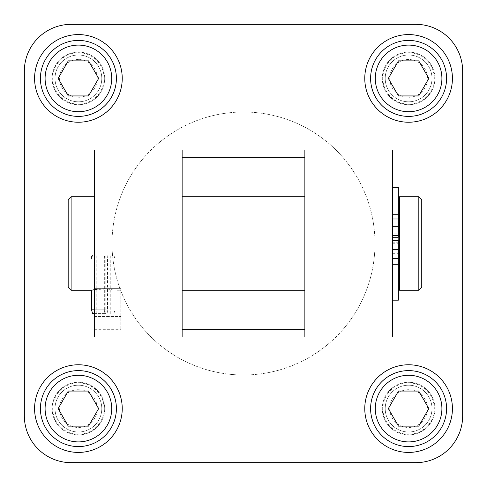 <?xml version="1.0" encoding="UTF-8"?>
<svg xmlns="http://www.w3.org/2000/svg" width="487" height="487" viewBox="0 0 487 487"><rect width="100%" height="100%" fill="white"/><g stroke="black" fill="none" stroke-linecap="round" stroke-linejoin="round"><path stroke-width="0.37" stroke-dasharray="2.44 1.83" d="M104.705 78.407A26.298 26.298 0 0 0 65.258 55.634A26.298 26.298 0 0 0 65.258 101.18A26.298 26.298 0 0 0 104.705 78.407A26.298 26.298 0 0 0 65.258 55.634A26.298 26.298 0 0 0 65.258 101.18A26.298 26.298 0 0 0 104.705 78.407M78.407 55.031A23.376 23.376 0 0 0 58.16 90.095A23.376 23.376 0 0 0 98.654 90.095A23.376 23.376 0 0 0 78.407 55.031A23.376 23.376 0 0 1 98.654 90.095A23.376 23.376 0 0 1 58.16 90.095A23.376 23.376 0 0 1 78.407 55.031M78.407 59.511A18.896 18.896 0 0 0 62.044 87.855A18.896 18.896 0 0 0 94.77 87.855A18.896 18.896 0 0 0 78.407 59.511M78.407 40.421A37.986 37.986 0 0 1 111.304 97.4A37.986 37.986 0 0 1 45.51 97.4A37.986 37.986 0 0 1 78.407 40.421M58.16 78.407L68.283 95.939L88.531 95.939L98.654 78.407L88.531 60.875L68.283 60.875L58.16 78.407M434.891 78.407A26.298 26.298 0 0 0 395.444 55.634A26.298 26.298 0 0 0 395.444 101.18A26.298 26.298 0 0 0 434.891 78.407A26.298 26.298 0 0 0 395.444 55.634A26.298 26.298 0 0 0 395.444 101.18A26.298 26.298 0 0 0 434.891 78.407M408.593 55.031A23.376 23.376 0 0 0 388.346 90.095A23.376 23.376 0 0 0 428.84 90.095A23.376 23.376 0 0 0 408.593 55.031A23.376 23.376 0 0 1 428.84 90.095A23.376 23.376 0 0 1 388.346 90.095A23.376 23.376 0 0 1 408.593 55.031M408.593 59.511A18.896 18.896 0 0 0 392.23 87.855A18.896 18.896 0 0 0 424.956 87.855A18.896 18.896 0 0 0 408.593 59.511M408.593 40.421A37.986 37.986 0 0 1 441.49 97.4A37.986 37.986 0 0 1 375.696 97.4A37.986 37.986 0 0 1 408.593 40.421M388.346 78.407L398.469 95.939L418.717 95.939L428.84 78.407L418.717 60.875L398.469 60.875L388.346 78.407M434.891 408.593A26.298 26.298 0 0 0 395.444 385.82A26.298 26.298 0 0 0 395.444 431.366A26.298 26.298 0 0 0 434.891 408.593A26.298 26.298 0 0 0 395.444 385.82A26.298 26.298 0 0 0 395.444 431.366A26.298 26.298 0 0 0 434.891 408.593M408.593 385.217A23.376 23.376 0 0 0 388.346 420.281A23.376 23.376 0 0 0 428.84 420.281A23.376 23.376 0 0 0 408.593 385.217A23.376 23.376 0 0 1 428.84 420.281A23.376 23.376 0 0 1 388.346 420.281A23.376 23.376 0 0 1 408.593 385.217M408.593 389.697A18.896 18.896 0 0 0 392.23 418.041A18.896 18.896 0 0 0 424.956 418.041A18.896 18.896 0 0 0 408.593 389.697M408.593 370.607A37.986 37.986 0 0 1 441.49 427.586A37.986 37.986 0 0 1 375.696 427.586A37.986 37.986 0 0 1 408.593 370.607M388.346 408.593L398.469 426.125L418.717 426.125L428.84 408.593L418.717 391.061L398.469 391.061L388.346 408.593M104.705 408.593A26.298 26.298 0 0 0 65.258 385.82A26.298 26.298 0 0 0 65.258 431.366A26.298 26.298 0 0 0 104.705 408.593A26.298 26.298 0 0 0 65.258 385.82A26.298 26.298 0 0 0 65.258 431.366A26.298 26.298 0 0 0 104.705 408.593M78.407 385.217A23.376 23.376 0 0 0 58.16 420.281A23.376 23.376 0 0 0 98.654 420.281A23.376 23.376 0 0 0 78.407 385.217A23.376 23.376 0 0 1 98.654 420.281A23.376 23.376 0 0 1 58.16 420.281A23.376 23.376 0 0 1 78.407 385.217M78.407 389.697A18.896 18.896 0 0 0 62.044 418.041A18.896 18.896 0 0 0 94.77 418.041A18.896 18.896 0 0 0 78.407 389.697M78.407 370.607A37.986 37.986 0 0 1 111.304 427.586A37.986 37.986 0 0 1 45.51 427.586A37.986 37.986 0 0 1 78.407 370.607M58.16 408.593L68.283 426.125L88.531 426.125L98.654 408.593L88.531 391.061L68.283 391.061L58.16 408.593M398.366 253.672L398.366 243.756L398.366 253.672M392.522 253.672L392.522 243.756L392.522 253.672M398.366 233.876L398.366 223.959L398.366 233.894L392.522 233.894L392.522 223.959L392.522 233.876M392.522 242.216L392.522 300.169L392.522 240.383L392.522 242.216L398.366 242.216L398.366 287.914L398.366 237.266M398.366 218.998L392.522 218.998L398.366 219.01M398.366 187.379L398.366 300.169M398.366 240.383L398.366 242.216M399.535 196.748L399.535 290.252M94.478 289.607L107.365 288.955L114.932 290.252L107.517 288.968L107.517 258.987L107.146 255.188L105.807 255.188L105.807 313.628L107.146 313.628L107.517 309.829L107.517 288.968L104.681 288.791C96.87 289.15 92.493 289.637 91.556 290.252M104.681 309.829L104.553 313.628L104.102 313.628L104.102 255.188L104.553 255.188L104.681 258.987L104.681 309.829L91.556 309.829M94.478 309.829L107.517 309.829M107.517 258.987L104.681 258.987M104.553 255.188L107.146 255.188M104.553 313.628L92.573 313.628M94.478 313.628L107.146 313.628M104.102 313.628L105.807 313.628M105.807 255.188L104.102 255.188M103.244 255.188L114.932 255.188L103.244 255.188M182.138 243.5L182.138 196.748L182.138 243.5M304.862 243.5L304.862 196.748L304.862 243.5M71.102 196.748L71.102 290.252M94.478 288.365L94.478 196.748L94.478 288.365L120.776 288.365L120.776 290.252L120.776 288.365L94.478 288.365L94.478 316.55L94.478 288.365M68.18 287.33L68.18 199.67M421.742 199.67L421.742 287.33M418.82 290.252L418.82 196.748M120.776 288.365L120.776 329.699L120.776 288.365M94.478 316.55L94.478 329.699L94.478 316.55L120.776 316.55L94.478 316.55M304.862 329.772L304.862 149.996L392.522 149.996L392.522 337.004L304.862 337.004L304.862 329.772M182.138 157.228L182.138 337.004L94.478 337.004L94.478 149.996L182.138 149.996L182.138 157.228M112.01 243.5A131.49 131.49 0 0 1 309.245 129.627A131.49 131.49 0 0 1 309.245 357.373A131.49 131.49 0 0 1 112.01 243.5A131.49 131.49 0 0 0 309.245 357.373A131.49 131.49 0 0 0 309.245 129.627A131.49 131.49 0 0 0 112.01 243.5M452.423 408.593A43.83 43.83 0 0 0 386.678 370.637A43.83 43.83 0 0 0 386.678 446.549A43.83 43.83 0 0 0 452.423 408.593M452.423 78.407A43.83 43.83 0 0 0 386.678 40.451A43.83 43.83 0 0 0 386.678 116.363A43.83 43.83 0 0 0 452.423 78.407M122.237 408.593A43.83 43.83 0 0 0 56.492 370.637A43.83 43.83 0 0 0 56.492 446.549A43.83 43.83 0 0 0 122.237 408.593M122.237 78.407A43.83 43.83 0 0 0 56.492 40.451A43.83 43.83 0 0 0 56.492 116.363A43.83 43.83 0 0 0 122.237 78.407M415.898 24.35L71.102 24.35A46.752 46.752 0 0 0 24.35 71.102L24.35 415.898A46.752 46.752 0 0 0 71.102 462.65L415.898 462.65A46.752 46.752 0 0 0 462.65 415.898L462.65 71.102A46.752 46.752 0 0 0 415.898 24.35M78.407 52.693A25.714 25.714 0 0 1 100.675 91.264A25.714 25.714 0 0 1 56.139 91.264A25.714 25.714 0 0 1 78.407 52.693M408.593 52.693A25.714 25.714 0 0 1 430.861 91.264A25.714 25.714 0 0 1 386.325 91.264A25.714 25.714 0 0 1 408.593 52.693M408.593 382.879A25.714 25.714 0 0 1 430.861 421.45A25.714 25.714 0 0 1 386.325 421.45A25.714 25.714 0 0 1 408.593 382.879M78.407 382.879A25.714 25.714 0 0 1 100.675 421.45A25.714 25.714 0 0 1 56.139 421.45A25.714 25.714 0 0 1 78.407 382.879M392.522 253.69L398.366 253.69M392.522 243.756L398.366 243.756M392.522 223.959L398.366 223.959M113.915 313.628L114.932 309.829L114.932 290.252L120.776 290.252M92.573 255.188L91.556 258.987L91.556 255.188M113.915 255.188L114.932 258.987L114.932 255.188M110.257 313.628L110.257 255.188M96.231 313.628L96.231 255.188M94.478 329.699L120.776 329.699"/><path stroke-width="0.73" d="M78.407 40.421A37.986 37.986 0 0 0 45.51 97.4A37.986 37.986 0 0 0 111.304 97.4A37.986 37.986 0 0 0 78.407 40.421M68.283 60.875L88.531 60.875L98.654 78.407L88.531 95.939L68.283 95.939L58.16 78.407L68.283 60.875M408.593 40.421A37.986 37.986 0 0 0 375.696 97.4A37.986 37.986 0 0 0 441.49 97.4A37.986 37.986 0 0 0 408.593 40.421M398.469 60.875L418.717 60.875L428.84 78.407L418.717 95.939L398.469 95.939L388.346 78.407L398.469 60.875M408.593 370.607A37.986 37.986 0 0 0 375.696 427.586A37.986 37.986 0 0 0 441.49 427.586A37.986 37.986 0 0 0 408.593 370.607M398.469 391.061L418.717 391.061L428.84 408.593L418.717 426.125L398.469 426.125L388.346 408.593L398.469 391.061M78.407 370.607A37.986 37.986 0 0 0 45.51 427.586A37.986 37.986 0 0 0 111.304 427.586A37.986 37.986 0 0 0 78.407 370.607M68.283 391.061L88.531 391.061L98.654 408.593L88.531 426.125L68.283 426.125L58.16 408.593L68.283 391.061M392.522 237.266L398.366 237.266L398.366 187.379L392.522 187.379M392.522 300.169L398.366 300.169L398.366 240.383L392.522 240.383M392.522 235.434L398.366 235.434M94.478 313.628L92.573 313.628L91.556 309.829L91.556 290.252L94.478 289.607M91.556 309.829L94.478 309.829M91.556 290.252L71.102 290.252L71.102 196.748L94.478 196.748M71.102 196.748L68.18 199.67L68.18 287.33L71.102 290.252M418.82 290.252L421.742 287.33L421.742 199.67L418.82 196.748L418.82 290.252L399.535 290.252L399.535 196.748L418.82 196.748M304.862 329.772L182.138 329.772M182.138 157.228L304.862 157.228M182.138 337.004L182.138 149.996L94.478 149.996L94.478 337.004L182.138 337.004M392.522 337.004L304.862 337.004L304.862 149.996L392.522 149.996L392.522 337.004M452.423 408.593A43.83 43.83 0 0 1 386.678 446.549A43.83 43.83 0 0 1 386.678 370.637A43.83 43.83 0 0 1 452.423 408.593M452.423 78.407A43.83 43.83 0 0 1 386.678 116.363A43.83 43.83 0 0 1 386.678 40.451A43.83 43.83 0 0 1 452.423 78.407M122.237 408.593A43.83 43.83 0 0 1 56.492 446.549A43.83 43.83 0 0 1 56.492 370.637A43.83 43.83 0 0 1 122.237 408.593M122.237 78.407A43.83 43.83 0 0 1 56.492 116.363A43.83 43.83 0 0 1 56.492 40.451A43.83 43.83 0 0 1 122.237 78.407M71.102 24.35L415.898 24.35A46.752 46.752 0 0 1 462.65 71.102L462.65 415.898A46.752 46.752 0 0 1 415.898 462.65L71.102 462.65A46.752 46.752 0 0 1 24.35 415.898L24.35 71.102A46.752 46.752 0 0 1 71.102 24.35M78.407 45.096A33.311 33.311 0 0 1 107.256 95.062A33.311 33.311 0 0 1 49.558 95.062A33.311 33.311 0 0 1 78.407 45.096M408.593 45.096A33.311 33.311 0 0 1 437.442 95.062A33.311 33.311 0 0 1 379.744 95.062A33.311 33.311 0 0 1 408.593 45.096M408.593 375.282A33.311 33.311 0 0 1 437.442 425.248A33.311 33.311 0 0 1 379.744 425.248A33.311 33.311 0 0 1 408.593 375.282M78.407 375.282A33.311 33.311 0 0 1 107.256 425.248A33.311 33.311 0 0 1 49.558 425.248A33.311 33.311 0 0 1 78.407 375.282M392.522 226.345L398.366 226.345M392.522 214.268L398.366 214.268M392.522 264.739L398.366 264.739M392.522 258.579L398.366 258.579M392.522 249.648L398.366 249.648M392.522 218.992L398.366 218.992M399.535 199.086L398.366 199.086M399.535 287.914L398.366 287.914M304.862 196.748L182.138 196.748M304.862 290.252L182.138 290.252"/></g></svg>
